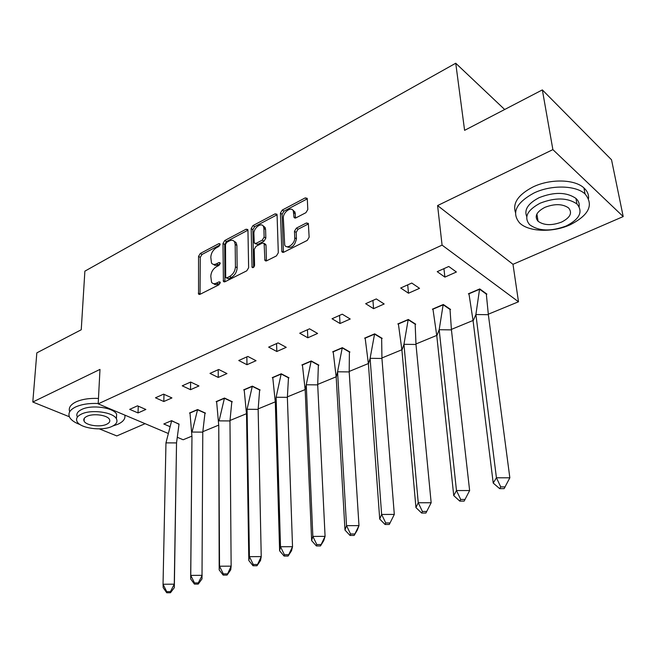 <?xml version="1.0" encoding="UTF-8"?>
<svg xmlns="http://www.w3.org/2000/svg" width="656" height="656" viewBox="0 0 656 656"><rect width="100%" height="100%" fill="white"/><g stroke="black" fill="none" stroke-linecap="round" stroke-linejoin="round"><path stroke-width="0.98" d="M220.096 244.393L219.957 243.819L218.858 243.638L200.285 253.47L198.547 256.389L198.555 294.06L200.055 294.306L218.989 284.778L220.088 282.047L218.981 281.85L216.505 283.097C214.332 284.105 212.675 283.818 211.535 282.252L210.789 276.225C211.125 272.051 213.028 268.878 216.472 266.713L218.924 265.442L220.178 263.359L220.022 262.753L218.915 262.564L216.464 263.835C214.274 264.868 212.618 264.598 211.494 263.023L210.797 257.193C211.142 253.085 213.02 249.936 216.431 247.747L218.866 246.467L220.096 244.393L218.858 243.638M623.2 216.57L552.877 149.617L437.593 205.566L512.992 264.311L623.2 216.57L611.531 159.793L542.348 89.905L464.596 130.347L455.74 63.23L84.878 271.158L81.246 329.755L36.834 352.862L32.8 402.013L69.38 416.773M99.343 428.876L116.809 435.928L145.099 423.669M542.348 89.905L552.877 149.617M305.917 212.683L307.803 209.535L307.295 198.932L307.156 198.309L305.22 197.891L282.26 210.051L280.415 213.134L281.9 251.822L283.745 252.224L307.221 240.424L309.14 237.234L308.353 223.417L306.401 222.983L296.364 228.14L294.478 231.281L294.741 237.743C295.257 243.655 286.77 249.829 284.704 245.09L283.335 218.095C282.851 212.298 291.338 206.091 293.298 210.863L294.044 217.472L295.93 217.874L305.917 212.683M168.116 433.403L98.187 403.85L99.983 369.402L32.8 402.013M98.187 403.85L442.078 245.123L518.494 301.776L488.376 314.175M437.593 205.566L442.078 245.123M247.952 230.289L247.771 229.518L246.082 229.215L224.762 240.514L222.991 243.474L223.417 281.465L225.016 281.752L246.787 270.805L248.624 267.746L247.952 230.289M252.986 225.566L275.102 213.848L276.906 214.2L277.07 214.897L278.308 252.781L276.43 255.906L266.68 260.801L264.909 260.44L264.122 243.409L262.367 243.056L256.053 246.312L254.225 249.362L254.561 265.393C254.052 267.336 253.224 267.976 252.068 267.312L251.174 228.583L252.986 225.566L254.676 226.632L276.783 214.955L275.102 213.848M504.669 109.503L455.74 63.23M191.888 436.158L183.147 439.758L177.669 437.437M472.992 320.497L451.459 329.361M436.691 335.437L416.027 343.941M401.825 349.779L381.989 357.946M368.328 363.563L349.263 371.411M336.11 376.823L317.775 384.367M305.097 389.582L287.451 396.839M275.233 401.866L258.234 408.86M246.443 413.715L230.067 420.455M218.686 425.137L202.884 431.64M138.031 412.936L145.87 409.467L137.514 405.834L129.667 409.352L138.031 412.936L138.26 406.162M179.039 424.293L171.618 420.644L163.803 423.989L169.945 426.621M163.82 401.521L171.938 397.93L163.606 394.149L155.48 397.79L163.82 401.521L163.975 394.322M204.967 413.321L205.467 413.116L197.587 409.549L189.502 413.001L190.002 413.223M190.535 389.697L198.957 385.966L190.658 382.046L182.229 385.818L190.535 389.697L190.617 382.063M231.822 401.972L232.322 401.759L224.483 398.044L216.111 401.628L216.619 401.866M218.243 377.43L226.968 373.567L218.719 369.484L209.977 373.395L218.243 377.43L218.218 369.705M259.637 390.205L260.145 389.992L252.355 386.138L243.671 389.844L244.188 390.099M246.976 364.711L256.037 360.702L247.837 356.446L238.759 360.505L246.976 364.711L246.853 356.889M288.468 378.012L288.976 377.799L281.252 373.781L272.248 377.635L272.773 377.905M276.816 351.501L286.229 347.336L278.087 342.899L268.657 347.122L276.816 351.501L276.578 343.58M318.381 365.359L318.89 365.146L311.231 360.964L301.883 364.957L302.424 365.253M307.812 337.783L317.594 333.453L309.534 328.82L299.726 333.215L307.812 337.783L307.451 329.755M349.427 352.231L349.943 352.018L342.358 347.664L332.649 351.813L333.199 352.116M340.038 323.515L350.214 319.013L342.243 314.183L332.034 318.75L340.038 323.515L339.546 315.388M381.669 338.594L382.194 338.373L374.699 333.838L364.613 338.143L365.171 338.48M373.576 308.673L384.17 303.982L376.29 298.931L365.663 303.695L373.576 308.673L372.936 300.44M415.191 324.417L415.715 324.195L408.327 319.464L397.831 323.941L398.405 324.31M408.491 293.216L419.528 288.328L411.771 283.048L400.693 288.009L408.491 293.216L407.704 284.868M450.065 309.673L450.59 309.452L443.317 304.499L432.394 309.173L432.985 309.558M444.883 277.103L456.396 272.01L448.77 266.484L437.216 271.658L444.883 277.103L443.932 268.648M486.367 294.314L486.891 294.093L479.757 288.927L468.384 293.79L468.991 294.216M512.992 264.311L518.494 301.776M213.495 264.401L214.856 265.311L216.628 265.385L218.186 264.835L216.464 263.835M220.113 263.835L218.186 264.835M213.577 283.638L214.947 284.532L216.701 284.614L218.243 284.081L216.505 283.097M220.211 283.089L218.243 284.081M220.022 244.942L201.991 254.471L200.26 257.382L200.055 294.306M246.082 229.215L247.771 230.281L226.459 241.547L224.688 244.499L224.934 281.793M226.746 242.31L225.5 244.385L225.713 276.98L225.877 277.595L227.001 277.8L229.641 276.463C233.192 274.265 235.127 271.035 235.438 266.787L235.184 244.426L234.553 241.843C233.405 240.112 231.666 239.817 229.346 240.932L226.746 242.31M226.459 277.939L228.731 278.8L227.001 277.8M234.233 241.375L236.25 242.884L236.89 245.459L237.16 267.796C236.849 272.043 234.922 275.266 231.371 277.463L228.731 278.8M264.926 243.909L266.016 245.246L266.443 260.908M253.634 267.304L252.872 229.649L251.174 228.583M263.901 228.386L263.433 226.402C261.424 222.007 253.528 228.034 253.897 233.634L254.274 243.056L255.996 243.384L262.293 240.129L264.13 237.062L263.901 228.386L265.59 229.469L265.114 227.484L263.212 226.049M255.143 243.597L257.693 244.442L255.996 243.384M265.59 229.469L265.828 238.136L263.991 241.195L257.693 244.442M254.676 226.632L252.872 229.649M293.027 210.387L294.97 211.986L295.569 218.022M286.721 246.672C291.469 248.747 294.708 246.139 296.438 238.841L294.741 237.743M306.401 222.983L308.082 224.106L298.054 229.247L296.168 232.388L296.438 238.841M305.22 197.891L306.885 199.047L283.941 211.166L282.096 214.25L283.441 252.347M176.53 442.915L174.332 587.62L170.478 592.745L170.453 591.614L174.275 584.176L176.53 442.915L179.039 424.079L171.626 420.857L165.968 442.866L176.53 442.915M170.453 591.614L166.706 591.638L166.747 592.77L163.188 587.694L163.041 584.25L174.275 584.176L174.332 587.62M164.303 423.776L171.626 420.652M166.706 591.638L163.041 584.25L165.968 442.866M166.747 592.77L170.478 592.745M98.211 403.497C89.2 403.12 81.697 404.268 75.694 406.933C69.798 409.861 67.773 413.296 69.602 417.249C71.209 420.184 74.727 422.636 80.13 424.596M112.906 425.965L117.744 424.309C123.213 421.808 125.575 418.741 124.837 415.109M98.474 398.446C89.487 398.069 82 399.217 76.006 401.898C70.397 404.686 68.29 407.983 69.692 411.771M77.318 416.904C75.981 414.034 77.457 411.542 81.746 409.434C91.594 404.432 113.66 407.54 116.629 414.239L116.374 418.741M81.467 414.075C77.17 416.175 75.694 418.651 77.039 421.505C80.016 428.261 101.811 431.32 111.807 426.498C116.342 424.383 117.883 421.833 116.432 418.84C113.455 412.181 91.34 409.09 81.467 414.075M106.518 424.334C109.413 422.972 110.397 421.332 109.478 419.422C107.559 415.117 93.341 413.132 86.969 416.322C84.173 417.683 83.214 419.282 84.091 421.136C86.01 425.482 100.089 427.458 106.518 424.334M533.951 193.012C516.108 202.811 511.303 212.765 519.544 222.876C528.465 231.921 552.541 232.806 570.072 224.828C588.973 215.168 593.975 204.877 585.062 193.955C575.804 185.189 551.089 184.697 533.951 193.012M588.563 198.456C588.817 194.479 587.268 190.978 583.93 187.936C574.681 179.129 550.04 178.629 532.967 186.976C518.232 194.684 512.41 203.196 515.493 212.528M526.752 216.628C523.931 209.731 528.08 203.401 539.199 197.636C554.32 191.749 566.563 192.011 575.935 198.415C578.502 200.777 579.568 203.499 579.133 206.599M540.118 203.204C527.121 210.215 523.627 217.382 529.63 224.705C538.724 231.24 550.901 231.666 566.161 226C579.707 219.055 583.307 211.716 576.96 203.975C567.571 197.595 555.288 197.333 540.118 203.204M561.651 222.048C570.318 217.562 572.622 212.856 568.572 207.919C562.553 203.786 554.656 203.598 544.865 207.362C536.428 211.872 534.164 216.505 538.076 221.269C543.963 225.467 551.827 225.721 561.651 222.048M202.778 432.124L201.999 578.912L198.235 584.086L198.284 582.905L202.179 575.328L190.757 575.394L190.666 578.977L191.962 436.568L190.002 413.009L197.587 409.762L204.975 413.108L202.778 432.124L192.052 432.058L197.587 409.549M198.284 582.905L194.479 582.93L190.757 575.394L191.962 436.568M190.666 578.977L194.438 584.111L198.235 584.086M194.479 582.93L194.438 584.111M229.969 420.939L231.142 566.153L230.715 569.875L227.05 575.091L231.142 566.153L219.53 566.21L219.194 569.941L218.76 425.547L216.619 401.636L224.467 398.274L231.814 401.751L229.969 420.939L219.071 420.873L224.467 398.053M227.181 573.869L223.311 573.885L219.53 566.21L218.76 425.547M219.194 569.941L223.188 575.115L227.05 575.091M223.311 573.885L223.188 575.115M258.144 409.36L261.236 556.608L260.53 560.495L256.98 565.759L261.236 556.608L249.419 556.657L248.821 560.544L246.525 414.133L244.188 389.853L252.33 386.376L259.628 389.984L258.144 409.36L247.074 409.278L252.322 386.146M257.201 564.48L253.265 564.496L249.419 556.657L247.074 409.278L246.525 414.133M248.821 560.544L253.052 565.775L256.98 565.759M253.265 564.496L253.052 565.775M287.369 397.339L292.527 546.694L291.526 550.745L288.091 556.05L292.527 546.694L280.506 546.735L279.612 550.786L275.315 402.3L272.773 377.635L281.211 374.027L288.46 377.79L287.369 397.339L276.119 397.249L281.203 373.805M288.419 554.714L284.409 554.73L280.506 546.735L276.119 397.249L275.315 402.3M235.356 241.884L235.365 242.335M279.612 550.786L284.097 556.067L288.091 556.05M284.409 554.73L284.097 556.067M317.701 384.867L325.081 536.37L323.761 540.593L320.464 545.948L325.081 536.37L312.846 536.403L311.641 540.634L305.188 390.017L302.416 364.966L311.174 361.226L318.365 365.138L317.701 384.867L306.262 384.769L311.165 360.997M320.891 544.554L316.815 544.57L312.846 536.403L306.262 384.769L305.188 390.017M263.901 226.279L263.909 226.714M311.641 540.634L316.397 545.956L320.464 545.948M316.815 544.57L316.397 545.956M349.197 371.919L358.98 525.628L357.323 530.04L354.166 535.427L358.98 525.628L346.524 525.653L344.982 530.064L336.2 377.266L333.191 351.813L342.293 347.926L349.402 352.01L349.197 371.919L337.569 371.796L342.276 347.696M354.707 533.976L350.558 533.984L346.524 525.653L337.569 371.796L336.2 377.266M293.503 210.543L293.527 211.011M344.982 530.064L350.025 535.444L354.166 535.427M350.558 533.984L350.025 535.444M381.94 358.455L394.305 514.427L389.287 524.472L394.305 514.427L381.628 514.443L379.717 519.052L368.426 364.014L365.162 338.152L374.617 334.117L381.644 338.365L381.94 358.455L370.107 358.324L374.601 333.879M389.951 522.955L385.728 522.955L381.628 514.443L370.107 358.324L368.426 364.014M379.717 519.052L385.072 524.48L389.287 524.472M385.728 522.955L385.072 524.48M415.986 344.457L431.156 502.75L425.916 513.041L431.156 502.75L418.241 502.75L415.937 507.572L401.931 350.238L398.397 323.949L408.229 319.751L415.158 324.187L415.986 344.457L403.957 344.31L408.204 319.513M426.72 511.45L422.415 511.459L418.241 502.75L403.957 344.31L401.931 350.238M415.937 507.572L421.628 513.041L425.916 513.041M422.415 511.459L421.628 513.041M453.739 495.592L459.782 501.11L464.153 501.11L469.63 490.549L456.469 490.54L453.739 495.592L436.798 335.905L432.968 309.181L443.202 304.802L450.016 309.443L451.435 329.886L439.184 329.714L443.177 304.564M450.016 309.443L449.975 309.033M469.63 490.549L451.435 329.886M465.104 499.446L460.717 499.446L456.469 490.54L439.184 329.714L436.798 335.905M460.717 499.446L459.782 501.11M493.222 483.07L499.651 488.638L504.111 488.646L509.843 477.806L496.428 477.781L493.222 483.07L473.107 320.973L468.966 293.798L479.626 289.239L486.317 294.085L488.359 314.7L475.895 314.519L479.593 288.993M486.317 294.085L486.26 293.634M509.843 477.806L488.359 314.7M505.21 486.9L500.741 486.891L496.428 477.781L475.895 314.519L473.107 320.973M500.741 486.891L499.651 488.638M220.244 282.564L218.981 281.85M220.17 263.302L218.915 262.564M200.047 294.068L198.309 293.109M200.26 257.382L198.547 256.389M201.991 254.471L200.285 253.47M224.918 281.555L223.188 280.563M224.688 244.499L222.991 243.474M226.459 241.547L224.762 240.514M231.371 277.463L229.641 276.463M237.16 267.796L235.438 266.787M236.89 245.459L235.184 244.426M266.426 260.686L264.712 259.637M266.016 245.246L264.311 244.18M253.282 267.541L251.92 266.721M263.991 241.195L262.293 240.129M265.828 238.136L264.13 237.062M295.561 217.915L293.888 216.792M295.389 213.782L293.716 212.659M296.168 232.388L294.478 231.281M298.054 229.247L296.364 228.14M283.425 252.134L281.719 251.059M282.096 214.25L280.415 213.134M283.941 211.166L282.26 210.051M199.326 294.487L198.555 294.06M224.254 281.941L223.417 281.465M236.25 242.884L234.553 241.843M265.844 261.014L264.909 260.44M265.828 244.475L264.122 243.409M252.699 267.689L252.068 267.312M265.114 227.484L263.433 226.402M294.995 218.104L294.044 217.472M294.97 211.986L293.298 210.863M282.875 252.437L281.9 251.822M84.247 418.372L84.091 421.136M116.629 414.239L116.432 418.84M536.887 214.012L538.076 221.269M575.935 198.415L576.96 203.975M585.062 193.955L583.93 187.936"/></g></svg>
